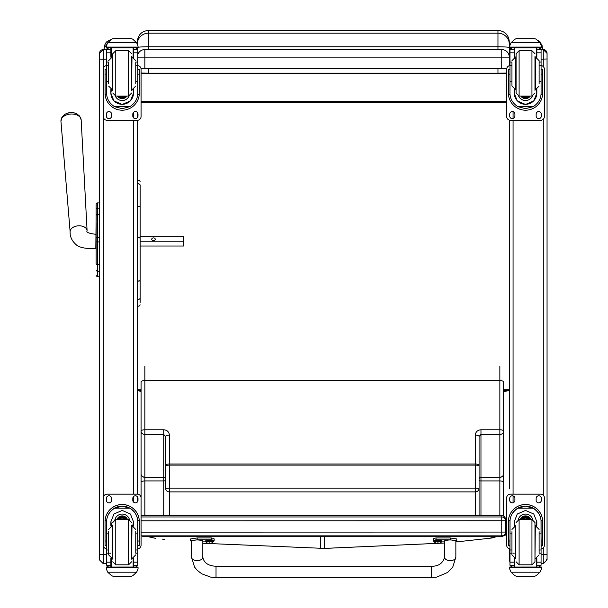 <?xml version="1.0" encoding="UTF-8"?>
<svg xmlns="http://www.w3.org/2000/svg" width="608" height="608" viewBox="0 0 608 608"><rect width="100%" height="100%" fill="white"/><g stroke="black" fill="none" stroke-linecap="round" stroke-linejoin="round"><path stroke-width="0.91" d="M141.071 520.798L505.537 520.744A3.777 3.777 180 0 0 501.76 516.967L501.76 535.853A3.777 3.777 180 0 0 505.537 532.076L141.071 532.129M501.76 515.637L141.071 515.637L141.071 482.288L141.071 515.637L501.76 515.637A3.777 3.777 0 0 1 505.537 519.414A3.777 3.777 0 0 0 501.76 515.637L501.76 516.967L141.071 516.967M501.76 535.853L141.071 535.853L501.76 535.853A3.777 3.777 0 0 0 505.537 532.076L505.537 519.414M503.629 390.534L509.291 390.534L503.629 391.613M509.291 45.782L509.291 55.237M509.291 44.202L509.291 41.732C508.622 34.854 504.845 31.076 497.96 30.4L497.96 33.136A11.332 11.066 -0 0 1 509.291 44.202L509.291 47.584C508.622 47.105 504.845 46.831 497.96 46.763L497.96 49.575M497.96 68.552L497.96 73.15L506.646 73.082M509.291 59.69L509.291 47.584M506.646 73.249L141.071 73.249M497.96 73.15L148.626 73.15L148.626 68.552M141.071 73.044L148.626 73.15M141.071 391.423L137.294 390.534L141.071 390.534M138.046 47.28A11.332 0.813 0 0 1 148.626 46.763L148.626 30.4L497.96 30.4M137.294 48.511L137.294 47.857L137.294 48.511M148.626 30.4C141.74 31.069 137.963 34.846 137.294 41.732L137.294 43.609A11.332 11.066 180 0 1 148.626 33.136L497.96 33.136L497.96 46.763L148.626 46.763L148.626 49.575M137.294 389.173L141.071 389.173M503.629 389.173L509.291 389.173L509.291 475.426M506.646 101.559L141.071 101.559M506.646 102.668L141.071 102.668M140.98 68.453L501.737 68.453L501.737 49.575A7.554 7.554 180 0 1 509.291 57.129A7.554 7.554 0 0 0 501.737 49.575L144.848 49.575L144.848 57.129L509.291 57.129L509.291 65.694L509.291 53.352A3.777 3.777 -0 0 1 509.983 51.171L509.291 53.352M137.735 54.598A7.554 7.554 180 0 1 144.848 49.575A7.554 7.554 0 0 0 137.735 54.598M137.735 57.129L144.848 57.129L144.848 68.453M506.722 68.552L140.995 68.552M501.737 68.453L506.738 68.453M96.132 212.701L96.132 213.218M96.132 222.824L96.132 263.606A1.36 1.155 0 0 0 97.485 264.761L97.485 241.931L99.53 241.931L99.53 237.325L97.485 237.325L97.485 241.931L96.132 241.938M96.132 241.908L96.132 237.325L97.485 237.325L97.485 214.571A1.36 1.155 180 0 0 96.132 215.718L96.132 204.25A1.36 1.36 180 0 1 97.485 202.897L99.53 202.897L97.485 202.897L96.132 204.25A1.36 1.36 180 0 1 97.485 202.897L97.485 208.156A1.36 1.155 180 0 0 96.132 209.304M96.132 216.501L95.813 248.474C92.743 248.816 81.046 248.961 76.296 244.857C71.949 240.988 69.897 236.664 70.14 231.891L60.944 121.288A10.138 6.498 -3.9 0 1 70.604 114.053A10.138 6.498 -3.9 0 1 81.168 119.905L79.686 116.105L76.783 113.818A9.181 5.882 176.1 0 0 64.456 114.661L61.887 117.321L60.944 121.288M96.132 256.508L96.132 263.682M96.132 209.327L96.132 204.28M96.132 275.09A1.36 1.36 -0 0 0 97.485 276.45L97.075 276.427M96.132 275.128A1.36 1.36 -0 0 0 97.485 276.488A1.36 1.36 -0 0 1 96.132 275.128L96.178 275.477M140.129 241.779L183.7 241.779L183.7 236.71L140.129 236.71M155.26 239.248A1.771 1.36 180 0 1 153.49 240.601A1.771 1.36 180 0 1 151.719 239.248A1.771 1.36 180 0 1 153.49 237.888A1.771 1.36 180 0 1 155.26 239.248M140.129 246.02L183.7 246.02L183.7 241.779M137.294 502.041L137.294 496.614M106.643 548.872A3.777 3.777 0 0 1 103.307 545.125L103.307 497.899A3.777 3.777 0 0 1 107.084 494.122L137.294 494.122L137.294 120.293L107.084 120.293A3.777 3.777 0 0 1 103.307 116.516L103.307 69.312A3.777 3.777 0 0 1 106.643 65.565A3.777 3.777 0 0 0 103.307 69.297L103.307 59.151L106.643 59.151M137.294 117.808L137.294 112.374M103.307 563.7L103.307 554.412L99.53 554.359L99.53 559.953L99.53 548.393M99.53 59.098L103.307 59.151L103.307 49.575A3.777 3.777 -0 0 0 99.53 53.352L99.53 554.359M99.53 53.352L103.307 49.575L106.651 49.575L103.307 49.575M99.53 60.367L99.53 53.466M99.53 536.75L99.53 514.535M509.983 554.39L509.291 554.359L509.291 559.93M509.291 120.118L509.291 488.916M509.291 548.728L509.291 554.359M545.505 561.86L547.056 558.813L547.056 559.953L547.056 53.633M547.056 53.352L543.278 49.575L541.067 49.575L543.278 49.575A3.777 3.777 180 0 1 547.056 53.352L547.056 53.352A3.777 3.777 180 0 0 543.278 49.575L543.278 66.599M547.056 559.953L547.056 554.359L543.278 554.412L543.278 563.73L547.056 559.953M547.056 536.735L547.056 548.393M547.056 508.022L547.056 509.709M547.056 467.415L547.056 499.73M547.056 475.426L547.056 59.69M547.056 490.36L547.056 488.916M547.056 499.662L547.056 498.552M541.074 59.151L547.056 58.984M509.291 58.984L509.983 59.128M110.717 39.778L107.122 41.42L106.058 42.522L104.508 45.501L104.059 48.534L108.171 42.15M104.059 48.534L104.059 49.575M540.991 44.194L542.526 49.575L542.146 45.737L540.162 42.089L537.647 40.272M165.619 436.46L163.734 434.446L144.848 434.446L144.848 477.189A3.777 3.314 180 0 1 141.071 473.875A3.777 3.45 0 0 0 144.848 477.318L144.848 480.928A3.777 1.36 180 0 0 141.071 482.288L141.071 431.133A3.777 3.314 0 0 0 144.848 434.446L144.848 429.772L163.734 429.772C167.162 430.092 169.054 431.87 169.396 435.1L169.396 463.995A3.777 1.36 180 0 0 165.619 465.356L165.619 436.46A3.777 1.36 0 0 1 169.396 435.1M165.619 486.689L165.619 488.368A3.777 3.519 0 0 0 169.396 491.887L169.396 515.637M165.619 488.368L165.619 465.356L169.396 465.105L169.396 488.118L165.619 488.368M163.734 515.637L163.734 480.928A1.885 0.684 180 0 0 165.619 480.244L165.619 486.529M165.619 463.357L165.619 465.356M141.071 431.133L141.071 381.961A3.777 1.36 0 0 1 144.848 380.593L144.848 429.772A3.777 1.36 0 0 0 141.071 431.133M141.071 441.75L141.071 473.875M155.747 538.338L155.884 538.354A3.777 3.732 98.5 0 1 155.732 538.338L148.504 536.78M479.081 488.368A3.777 3.519 180 0 1 475.304 491.887L475.304 488.118L479.081 488.368L479.081 515.637L479.081 436.46L480.966 434.446L499.852 434.446L499.852 477.189A3.777 3.314 0 0 0 503.629 473.875A3.777 3.45 180 0 1 499.852 477.318L499.852 480.928A3.777 1.36 -0 0 1 503.629 482.288L503.629 431.133A3.777 3.314 180 0 1 499.852 434.446L499.852 429.772L480.966 429.772C477.531 430.092 475.646 431.87 475.304 435.1L475.304 463.995L169.396 463.995L169.396 465.105L475.304 465.105L475.304 488.118L169.396 488.118L169.396 491.887L475.304 491.887L475.304 515.637M503.629 516.131L503.629 482.288M479.081 436.46A3.777 1.36 180 0 0 475.304 435.1M479.081 463.357L479.081 465.356L475.304 465.105L475.304 463.995A3.777 1.36 -0 0 1 479.081 465.356M503.629 431.133L503.629 381.961A3.777 1.36 180 0 0 499.852 380.593L499.852 429.772A3.777 1.36 180 0 1 503.629 431.133M488.817 538.354A3.777 3.732 81.5 0 0 488.961 538.338A3.777 3.732 81.5 0 0 488.969 538.338A3.777 3.777 0 0 1 488.817 538.354L455.856 541.964L491.568 538.042L496.196 536.78M504.708 534.44L505.886 533.953L505.886 534.896L501.281 536.78L501.281 535.853M143.724 535.853L143.724 536.78L141.664 535.853M505.886 533.953L505.537 524.643M143.724 536.78L501.281 536.78M137.294 184.862L138.708 183.502L140.129 184.862L140.129 206.864L138.708 206.256L137.294 206.864M140.129 236.778L140.129 184.862M140.129 206.864L140.129 238.283A1.414 0.471 180 0 0 138.708 237.812A1.414 0.471 180 0 0 137.294 238.283A1.414 0.654 180 0 1 138.708 237.637A1.414 0.654 180 0 1 140.129 238.283L140.129 297.958A1.414 1.284 180 0 1 138.708 299.242A1.414 1.284 180 0 1 137.294 297.958M140.129 302.868L140.129 297.958M140.129 246.179L140.129 295.336M135.766 81.67L137.735 81.67L137.735 93.206C137.704 98.77 135.06 103.261 129.808 106.696L122.185 108.657L114.57 106.696L129.808 106.696M114.57 106.696C109.311 103.261 106.674 98.77 106.643 93.206L106.643 81.67L108.604 81.67M110.876 89.52L110.876 93.206L113.947 100.913L122.185 104.462L130.424 100.913L133.502 93.206L133.502 89.52M137.689 94.377L139.27 94.377L139.316 69.487L137.811 69.487L139.316 69.487M139.27 94.377A17.13 17.13 0 0 1 122.185 110.2A17.13 17.13 0 0 1 105.108 94.377L106.689 94.377M105.055 69.487L106.567 69.487L105.055 69.487L105.108 94.377M108.604 65.618L106.643 65.618L106.643 49.712L106.841 48.883L108.536 47.85L110.876 47.857M133.502 57.22L133.502 49.727L137.727 49.727L135.842 47.857L137.537 48.883L137.735 49.712L137.735 81.67M133.502 49.727L133.502 47.857M106.643 49.833A1.885 1.885 73 0 1 106.643 49.727L108.536 47.918M106.643 49.727L110.876 49.727L110.876 47.918M106.909 43.882L106.324 45.965L107.738 42.682L111.629 39.163L112.966 38.661L111.629 39.224L107.738 42.765L136.633 42.765L138.046 45.965L138.046 47.857L106.324 47.857L106.324 47.09L138.046 47.09M138.046 45.965L136.633 42.682L132.749 39.163L131.404 38.676L132.749 39.163M136.633 42.765L132.749 39.224M112.966 38.661L131.404 38.661L112.966 38.661M110.876 49.727L110.876 57.22M110.876 93.085L111.386 89.703M132.985 89.703L133.502 93.085M133.502 93.047A11.316 11.316 0 0 1 122.185 104.325A11.316 11.316 0 0 1 110.876 93.047M122.185 100.563A7.554 7.554 0 0 1 115.246 95.98A7.554 7.554 0 0 0 129.109 95.988A7.554 7.554 0 0 1 122.185 100.563M111.234 47.857L111.234 57.084M133.137 47.857L133.137 57.084M106.324 45.965L106.324 47.09M135.766 65.618L137.735 65.618M106.643 65.618L106.643 81.67M106.909 43.958L107.738 42.765M141.071 69.312L141.071 69.297A3.777 3.777 0 0 0 137.735 65.542A3.777 3.777 0 0 1 141.071 69.312L141.071 116.5A3.777 3.777 0 0 1 137.294 120.293M111.568 114.16L111.568 116.044A2.599 2.599 0 0 1 108.969 118.644A2.599 2.599 0 0 1 106.377 116.044L106.377 114.16A2.599 2.599 0 0 1 108.969 111.56A2.599 2.599 0 0 1 111.568 114.16M138.001 114.16L138.001 116.044A2.599 2.599 0 0 1 135.409 118.644A2.599 2.599 0 0 1 132.81 116.044L132.81 114.16A2.599 2.599 0 0 1 135.409 111.56A2.599 2.599 0 0 1 138.001 114.16M106.392 69.487A2.599 2.599 0 0 1 106.643 68.636M137.735 68.636A2.599 2.599 0 0 1 137.986 69.487M111.568 116.029A2.599 2.599 0 0 1 108.969 118.621A2.599 2.599 0 0 1 106.377 116.029M138.001 116.029A2.599 2.599 0 0 1 135.409 118.621A2.599 2.599 0 0 1 132.81 116.029M120.255 96.026A3.564 3.564 180 0 0 124.123 96.026M120.164 96.026A3.564 3.564 180 0 0 124.214 96.026M119.67 96.026A3.861 3.861 180 0 0 124.701 96.026M119.282 96.026A4.127 4.127 180 0 0 125.096 96.026M118.879 96.026A4.423 4.423 180 0 0 125.499 96.026M131.632 90.364L131.632 56.377M112.746 90.364L112.746 53.732L112.746 90.364M108.604 62.563L108.604 83.653M135.766 83.653L135.766 62.563M106.643 68.841L106.643 77.9M137.735 68.841L137.735 77.9M108.604 533.877L106.643 533.877L106.643 521.808C106.674 516.162 109.311 511.632 114.57 508.204L122.185 506.183L129.808 508.204L114.57 508.204M129.808 508.204C135.06 511.632 137.704 516.162 137.735 521.808L137.735 533.877L135.766 533.877M133.502 526.004L133.502 521.808L130.424 514.011L122.185 510.439L113.947 514.011L110.876 521.808L110.876 526.004M139.316 545.642L137.811 545.642L139.316 545.642L139.316 521.618A17.13 17.13 180 0 0 122.185 504.488A17.13 17.13 180 0 0 105.055 521.618L105.055 545.642L106.567 545.642L105.055 545.642M108.604 549.989L106.643 549.989L106.696 520.372L105.108 520.372L105.055 521.672M105.108 520.372A17.13 17.13 0 0 1 122.185 504.541A17.13 17.13 0 0 1 139.27 520.372L137.674 520.372L137.735 549.989L135.766 549.989M139.316 521.672L139.27 520.372M137.735 549.989L137.735 565.166A1.885 1.885 -65.1 0 1 137.727 565.28L135.842 567.036L133.137 567.028L133.137 558.44M137.727 565.28L133.502 565.28L133.502 567.036L135.842 567.036M107.738 572.204L111.629 575.723L112.966 576.217L131.412 576.217L132.749 575.723L136.633 572.204L107.738 572.204L106.324 568.989L106.324 567.028L108.33 567.028L106.324 567.028M112.966 576.217L131.404 576.217M106.696 520.372A15.542 15.542 0 0 1 122.185 506.13A15.542 15.542 0 0 1 137.674 520.372M133.502 565.28L133.502 558.304M133.502 521.755L132.742 525.768A11.316 11.316 0 0 0 133.502 521.717M110.876 521.717A11.316 11.316 0 0 0 111.659 525.76L110.876 521.755M114.904 519.62A7.554 7.554 0 0 1 129.474 519.62M133.502 567.028L111.234 567.044L111.234 558.44M138.046 567.028L136.04 567.028L138.046 567.028L138.046 568.989L136.633 572.204M106.643 549.989L106.643 565.166A1.885 1.885 65.1 0 0 106.643 565.28L108.505 567.036L110.876 567.036L108.536 567.036M110.876 567.028L110.876 558.304M103.307 497.922A3.777 3.777 0 0 1 107.084 494.144L137.294 494.144A3.777 3.777 0 0 1 141.071 497.922L141.071 545.125A3.777 3.777 0 0 1 137.735 548.872M132.81 500.278L132.81 498.393A2.599 2.599 0 0 1 135.409 495.794A2.599 2.599 0 0 1 138.001 498.393L138.001 500.278A2.599 2.599 0 0 1 135.409 502.877A2.599 2.599 0 0 1 132.81 500.278A2.599 2.599 0 0 0 135.409 502.854A2.599 2.599 0 0 0 138.001 500.262M106.377 500.278L106.377 498.393A2.599 2.599 0 0 1 108.969 495.794A2.599 2.599 0 0 1 111.568 498.393L111.568 500.278A2.599 2.599 0 0 1 108.969 502.877A2.599 2.599 0 0 1 106.377 500.278A2.599 2.599 0 0 0 108.969 502.854A2.599 2.599 0 0 0 111.568 500.262M137.294 494.144L137.294 494.122A3.777 3.777 0 0 1 141.071 497.899L141.071 497.899M124.99 519.498A3.564 3.564 180 0 0 119.388 519.498M125.354 519.498A3.861 3.861 180 0 0 119.024 519.498M125.674 519.498A4.127 4.127 180 0 0 118.704 519.498M126.023 519.498A4.423 4.423 180 0 0 118.355 519.498M112.746 525.16L112.746 559.147M131.632 525.16L131.632 559.147M131.632 522.515L128.607 519.498L128.607 564.817L131.632 561.792M135.766 552.778L135.766 531.673M108.604 531.673L108.604 554.846L112.381 558.623L112.381 525.692L108.604 529.469M137.735 537.624L137.811 546.683M106.567 546.683L106.643 537.624M539.114 81.67L541.074 81.67L541.074 93.206C541.044 98.77 538.407 103.261 533.148 106.696L525.532 108.657L517.91 106.696L533.148 106.696M517.91 106.696C512.658 103.261 510.013 98.77 509.983 93.206L509.983 81.67L511.951 81.67M514.216 89.52L514.216 93.206L517.294 100.913L525.532 104.462L533.771 100.913L536.841 93.206L536.841 89.52M541.029 94.377L542.61 94.377L542.663 69.487L541.15 69.487L542.663 69.487M542.61 94.377A17.13 17.13 0 0 1 525.532 110.2A17.13 17.13 0 0 1 508.448 94.377L510.028 94.377M508.402 69.487L509.907 69.487L508.402 69.487L508.448 94.377M511.951 65.618L509.983 65.618L509.983 49.712L510.18 48.883L511.875 47.85L514.216 47.857M536.841 57.22L536.841 49.727L541.074 49.727L539.19 47.857L540.877 48.883L541.074 49.712L541.074 81.67M536.841 49.727L536.841 47.857M509.983 49.833A1.885 1.885 73 0 1 509.99 49.727L511.875 47.918M509.99 49.727L514.216 49.727L514.216 47.918M510.249 43.882L509.671 45.965L511.085 42.682L514.968 39.163L516.314 38.661L514.968 39.224L511.085 42.765L539.98 42.765L541.394 45.965L541.394 47.857L509.671 47.857L509.671 47.09L541.394 47.09M541.394 45.965L539.98 42.682L536.096 39.163L534.751 38.676L536.096 39.163M539.98 42.765L536.096 39.224M516.306 38.661L534.751 38.661L516.306 38.661M514.216 49.727L514.216 57.22M514.216 93.085L514.733 89.703M536.332 89.703L536.841 93.085M536.841 93.047A11.316 11.316 0 0 1 525.532 104.325A11.316 11.316 0 0 1 514.216 93.047M518.616 95.988A7.554 7.554 0 0 0 532.448 95.988A7.554 7.554 0 0 1 518.586 95.98M514.581 47.857L514.581 57.084M536.484 47.857L536.484 57.084M509.671 45.965L509.671 47.09M539.114 65.618L541.074 65.618M509.983 65.618L509.983 81.67M510.249 43.958L511.085 42.765M544.411 69.312L544.411 69.297A3.777 3.777 0 0 0 541.074 65.542A3.777 3.777 0 0 1 544.411 69.312L544.411 116.5A3.777 3.777 0 0 1 540.634 120.293L510.424 120.293A3.777 3.777 0 0 1 506.646 116.516L506.646 69.312A3.777 3.777 0 0 1 509.983 65.565A3.777 3.777 0 0 0 506.646 69.297L506.646 69.297M514.908 114.16L514.908 116.044A2.599 2.599 0 0 1 512.308 118.644A2.599 2.599 0 0 1 509.717 116.044L509.717 114.16A2.599 2.599 0 0 1 512.308 111.56A2.599 2.599 0 0 1 514.908 114.16M541.348 114.16L541.348 116.044A2.599 2.599 0 0 1 538.749 118.644A2.599 2.599 0 0 1 536.15 116.044L536.15 114.16A2.599 2.599 0 0 1 538.749 111.56A2.599 2.599 0 0 1 541.348 114.16M509.732 69.487A2.599 2.599 0 0 1 509.983 68.636M541.074 68.636A2.599 2.599 0 0 1 541.325 69.487M514.908 116.029A2.599 2.599 0 0 1 512.308 118.621A2.599 2.599 0 0 1 509.717 116.029M541.348 116.029A2.599 2.599 0 0 1 538.749 118.621A2.599 2.599 0 0 1 536.15 116.029M523.594 96.026A3.564 3.564 180 0 0 527.463 96.026M523.503 96.026A3.564 3.564 180 0 0 527.554 96.026M523.017 96.026A3.861 3.861 180 0 0 528.048 96.026M522.622 96.026A4.127 4.127 180 0 0 528.436 96.026M522.219 96.026A4.423 4.423 180 0 0 528.838 96.026M534.972 90.364L534.972 56.377M519.11 50.707L519.11 96.026L516.086 93.009L516.086 53.732L519.11 50.707L531.947 50.707L534.972 53.732M511.951 62.563L511.951 86.062L515.728 89.84L515.728 56.901L511.951 60.678M539.114 83.653L539.114 60.678L535.336 56.901L535.336 89.84L539.114 86.062M509.983 68.841L509.983 77.9M541.074 68.841L541.074 77.9M511.951 533.877L509.983 533.877L509.983 521.808C510.013 516.162 512.658 511.632 517.91 508.204L525.532 506.183L533.148 508.204L517.91 508.204M533.148 508.204C538.407 511.632 541.044 516.162 541.074 521.808L541.074 533.877L539.114 533.877M536.841 526.004L536.841 521.808L533.771 514.011L525.532 510.439L517.294 514.011L514.216 521.808L514.216 526.004M542.663 545.642L541.15 545.642L542.663 545.642L542.663 521.618A17.13 17.13 180 0 0 525.532 504.488A17.13 17.13 180 0 0 508.402 521.618L508.402 545.642L509.907 545.642L508.402 545.642M511.951 549.989L509.983 549.989L510.044 520.372L508.448 520.372L508.402 521.672M508.448 520.372A17.13 17.13 0 0 1 525.532 504.541A17.13 17.13 0 0 1 542.61 520.372L541.021 520.372L541.074 549.989L539.114 549.989M542.663 521.672L542.61 520.372M541.074 549.989L541.074 565.166A1.885 1.885 -65.1 0 1 541.074 565.28L539.19 567.036L536.484 567.028L536.484 558.44M541.074 565.28L536.841 565.28L536.841 567.036L539.19 567.036M511.085 572.204L514.968 575.723L516.314 576.217L534.751 576.217L536.096 575.723L539.98 572.204L511.085 572.204L509.671 568.989L509.671 567.028L511.678 567.028L509.671 567.028M516.306 576.217L534.751 576.217M510.044 520.372A15.542 15.542 0 0 1 525.532 506.13A15.542 15.542 0 0 1 541.021 520.372M536.841 565.28L536.841 558.304M536.841 521.755L536.081 525.768A11.316 11.316 0 0 0 536.841 521.717M514.976 525.768L514.216 521.755M514.999 525.76A11.316 11.316 0 0 1 514.216 521.717M518.244 519.62A7.554 7.554 0 0 1 532.813 519.62M536.841 567.028L514.581 567.044L514.581 558.44M541.394 567.028L539.387 567.028L541.394 567.028L541.394 568.989L539.98 572.204M509.983 549.989L509.983 565.166A1.885 1.885 65.1 0 0 509.99 565.28L511.875 567.036L514.216 567.036L511.875 567.036M514.216 567.028L514.216 558.304M509.983 548.872A3.777 3.777 0 0 1 506.646 545.125L506.646 497.899A3.777 3.777 0 0 1 510.424 494.122L540.634 494.122A3.777 3.777 0 0 1 544.411 497.899L544.411 545.125A3.777 3.777 0 0 1 541.074 548.872M506.646 497.922A3.777 3.777 0 0 1 510.424 494.144L540.634 494.144A3.777 3.777 0 0 1 544.411 497.922L544.411 497.899M536.15 500.278L536.15 498.393A2.599 2.599 0 0 1 538.749 495.794A2.599 2.599 0 0 1 541.348 498.393L541.348 500.278A2.599 2.599 0 0 1 538.749 502.877A2.599 2.599 0 0 1 536.15 500.278A2.599 2.599 0 0 0 538.749 502.854A2.599 2.599 0 0 0 541.348 500.262M509.717 500.278L509.717 498.393A2.599 2.599 0 0 1 512.308 495.794A2.599 2.599 0 0 1 514.908 498.393L514.908 500.278A2.599 2.599 0 0 1 512.308 502.877A2.599 2.599 0 0 1 509.717 500.278A2.599 2.599 0 0 0 512.308 502.854A2.599 2.599 0 0 0 514.908 500.262M528.329 519.498A3.564 3.564 180 0 0 522.728 519.498M528.694 519.498A3.861 3.861 180 0 0 522.363 519.498M529.013 519.498A4.127 4.127 180 0 0 522.044 519.498M529.363 519.498A4.423 4.423 180 0 0 521.694 519.498M531.947 564.817L531.947 519.498L534.972 522.515L534.972 561.792L531.947 564.817L519.11 564.817L516.086 561.792M539.114 552.778L539.114 531.673M511.951 531.673L511.951 554.846L515.728 558.623L515.728 525.692L511.951 529.469M541.074 537.624L541.15 546.683M509.907 546.683L509.983 537.624M216.022 576.361L216.03 566.261L431.292 566.268L431.292 577.6L436.726 577.098L447.564 572.493L452.77 567.097L455.848 557.141A5.662 3.519 180 0 1 450.178 560.652A5.662 3.519 180 0 1 444.516 557.133L444.524 540.854C448.301 539.668 452.078 539.668 455.856 540.854L455.848 557.141A5.662 3.519 180 0 0 455.848 557.133M434.196 541.485A15.572 1.794 -0 0 1 433.192 540.854A15.572 1.794 -0 0 1 436.027 539.82L450.194 539.82L456.798 540.854L455.856 541.386M444.524 541.888L441.522 541.888M456.798 540.854L456.798 538.977L450.194 537.951L436.027 537.951A15.572 1.794 180 0 0 433.192 538.977L433.192 540.854M436.027 539.82L436.027 537.951M216.03 567.484L216.03 566.261C208.217 565.866 203.809 562.818 202.814 557.126A5.662 3.519 0 0 1 197.152 560.644A5.662 3.519 0 0 1 191.482 557.126A5.662 3.519 0 0 0 191.482 557.126L194.583 567.12L197.364 570.464L201.856 573.868L210.611 577.091L216.022 577.592L216.03 567.484M191.49 541.378L190.547 540.846L197.159 539.813L211.318 539.813A15.572 1.794 -0 0 1 214.153 540.846A15.572 1.794 -0 0 1 213.142 541.477M205.816 541.872L202.821 541.872M202.814 557.126L202.821 540.839C199.044 539.661 195.267 539.661 191.49 540.846L191.482 557.118M214.153 540.846L214.153 538.969A15.572 1.794 180 0 0 211.318 537.936L197.159 537.936L190.547 538.969L190.547 540.846M211.318 539.813L211.318 537.936M434.196 540.854A3.716 0.426 -0 0 1 437.912 540.428A3.716 0.426 -0 0 1 441.628 540.854L441.628 541.553A3.716 0.426 180 0 0 437.912 541.128A3.716 0.426 180 0 0 434.196 541.553L434.196 540.854M434.196 541.553L434.355 541.948A3.58 0.41 -0 0 1 437.912 541.492A3.58 0.41 -0 0 1 441.476 541.948L441.628 541.553M437.676 542.838L436.916 543.4L438.915 543.4A4.826 4.826 -8.3 0 0 439.873 543.088L439.873 543.035A4.826 4.727 -179.1 0 1 438.908 543.339L438.148 542.838L436.916 543.339A4.826 4.727 178.8 0 1 435.951 543.035L435.951 543.088A4.826 4.826 6.1 0 0 436.916 543.4L437.646 543.484L437.707 542.853M437.646 543.256L438.148 542.853L438.178 543.484L438.915 543.4L438.148 542.838M438.148 543.294L437.676 543.294L438.148 543.286M205.709 540.846A3.716 0.426 -0 0 1 209.426 540.413A3.716 0.426 -0 0 1 213.142 540.846L213.142 541.538A3.716 0.426 180 0 0 209.426 541.112A3.716 0.426 180 0 0 205.709 541.538L205.709 540.846M205.709 541.538L205.869 541.933A3.58 0.41 -0 0 1 209.426 541.485A3.58 0.41 -0 0 1 212.99 541.933L213.142 541.538M209.16 543.248L209.198 542.838L208.43 543.392L210.429 543.392A4.826 4.826 -8.3 0 0 211.394 543.073L211.394 543.02A4.826 4.727 -179.1 0 1 210.429 543.324L209.19 542.822L208.43 543.332A4.826 4.727 178.8 0 1 207.465 543.02L207.465 543.073A4.826 4.826 6.1 0 0 208.43 543.392L209.167 543.476L209.22 542.838M210.429 543.324L209.661 542.838L209.699 543.476L210.429 543.324M209.669 543.278L209.198 543.278L209.669 543.278M99.53 276.45L97.485 276.45L97.485 264.761L99.53 264.761M96.132 270.036A1.36 1.155 -0 0 0 97.485 271.191L99.53 271.191M99.53 214.571L97.485 214.571L97.485 208.156L97.485 214.198M99.53 208.156L97.485 208.156M95.813 234.308C88.821 233.434 85.918 232.241 87.096 230.728A8.497 5.442 176.1 0 0 78.242 225.826A8.497 5.442 176.1 0 0 70.14 231.891M133.517 112.374L133.517 117.808M133.517 120.293L133.517 494.122M133.517 496.614L133.517 502.041M103.307 116.516L103.307 554.412L106.643 554.412M513.068 502.748L513.068 495.908M513.068 494.122L513.068 120.293M513.068 118.507L513.068 111.674M541.074 554.412L543.278 554.412L543.278 547.823M543.278 119.214L543.278 495.201M162.062 539.076L164.631 539.372M202.821 543.263L324.239 548.408L202.821 543.271M149.196 536.78L155.238 538.293M320.462 536.78L320.462 548.408M165.619 479.043A1.885 1.725 180 0 0 163.734 477.318L144.848 477.189L163.734 477.318L163.734 480.928L144.848 480.928L144.848 515.637M165.619 478.846A1.885 1.657 180 0 0 163.734 477.189L163.734 429.772M144.848 366.115L144.848 380.593L499.852 380.593L499.852 366.115M324.239 536.78L324.239 548.408L444.524 543.028L324.239 548.431M495.497 536.78L489.463 538.293M480.966 515.637L480.966 480.928L499.852 480.928L499.852 515.637M479.081 480.244A1.885 0.684 -0 0 0 480.966 480.928L480.966 429.772M479.081 478.846A1.885 1.657 0 0 1 480.966 477.189L499.852 477.189L480.966 477.318A1.885 1.725 0 0 0 479.081 479.043M505.066 533.908L505.886 533.908M505.263 533.497L505.886 533.497M137.294 280.288A1.414 0.707 0 0 0 138.708 280.987A1.414 0.707 0 0 0 140.129 280.288A1.414 0.828 0 0 1 138.708 281.116A1.414 0.828 0 0 1 137.294 280.288M133.502 47.918L135.842 47.918M112.966 38.676L131.404 38.676M137.811 74.13L139.316 74.13M105.055 74.13L106.567 74.13M106.324 47.857L138.046 47.857M135.766 62.054L137.735 62.054M106.643 62.054L108.604 62.054M106.643 52.828L110.876 52.828M133.502 52.828L137.735 52.828M118.682 96.026A4.651 4.651 180 0 0 125.689 96.026M117.678 96.026A5.449 5.442 180 0 0 126.692 96.026M117.412 96.026A5.67 5.67 180 0 0 126.966 96.026L126.198 96.976L121.539 98.602L117.412 96.026M112.746 93.009L115.771 96.026L115.771 50.707L112.746 53.732M115.771 96.026L128.607 96.026L128.607 50.707L131.632 53.732M112.746 56.901L112.381 89.84L108.604 86.062M131.632 89.84L131.989 56.901L135.766 60.678M106.567 541.014L105.055 541.014M139.316 541.014L137.811 541.014M138.046 567.097L106.324 567.097M110.876 553.189L109.607 553.189M108.604 553.189L106.643 553.189M137.735 553.189L135.766 553.189M137.735 562.172L133.502 562.172M110.876 562.172L106.643 562.172M110.876 565.28L106.643 565.28M138.046 567.88L106.324 567.88M126.092 519.498A4.423 4.423 180 0 0 118.286 519.498M126.35 519.498A4.651 4.651 180 0 0 118.028 519.498M127.216 519.498A5.449 5.442 180 0 0 117.154 519.498M127.467 519.498A5.67 5.67 180 0 0 116.911 519.498M128.607 519.498L115.771 519.498L115.771 564.817L112.746 561.792M115.771 519.498L112.746 522.515M131.632 558.623L131.989 525.692L135.766 529.469M536.841 47.918L539.19 47.918M516.314 38.676L534.751 38.676M541.15 74.13L542.663 74.13M508.402 74.13L509.907 74.13M509.671 47.857L541.394 47.857M539.114 62.054L541.074 62.054M509.983 62.054L511.951 62.054M509.983 52.828L514.216 52.828M536.841 52.828L541.074 52.828M522.029 96.026A4.651 4.651 180 0 0 529.036 96.026M521.026 96.026A5.449 5.442 180 0 0 530.039 96.026M520.752 96.026A5.67 5.67 180 0 0 530.305 96.026L529.538 96.976L524.886 98.602L520.752 96.026M519.11 96.026L531.947 96.026L531.947 50.707M509.907 541.014L508.402 541.014M542.663 541.014L541.15 541.014M541.394 567.097L509.671 567.097M514.216 553.189L512.947 553.189M511.951 553.189L509.983 553.189M541.074 553.189L539.114 553.189M541.074 562.172L536.841 562.172M514.216 562.172L509.983 562.172M514.216 565.28L509.99 565.28M541.394 567.88L509.671 567.88M529.431 519.498A4.423 4.423 180 0 0 521.626 519.498M529.69 519.498A4.651 4.651 180 0 0 521.375 519.498M530.564 519.498A5.449 5.442 180 0 0 520.501 519.498M530.807 519.498A5.67 5.67 180 0 0 520.25 519.498M531.947 519.498L519.11 519.498L519.11 564.817M534.972 558.623L535.336 525.692L539.114 529.469M450.194 539.82L450.194 537.951M197.159 539.813L197.159 537.936M501.737 49.575L144.848 49.575M96.847 276.328L96.322 275.827M87.096 230.728L81.168 119.905M76.783 113.818A12.274 12.274 0 0 0 64.456 114.661M99.53 559.953L103.307 563.73L106.643 563.73M509.983 562.134L509.291 559.953M541.074 563.73L543.278 563.73M137.294 304.813C138.236 306.637 139.186 306.637 140.129 304.813M140.129 181.716C139.589 179.831 138.639 179.831 137.294 181.716M115.771 50.707L128.607 50.707M128.607 96.026L131.632 93.009M112.381 56.901L108.604 60.678M131.989 89.84L135.766 86.062M128.607 564.817L115.771 564.817M131.989 558.623L135.766 554.846M531.947 96.026L534.972 93.009M519.11 519.498L516.086 522.515M535.336 558.623L539.114 554.846M444.516 557.133C442.913 563.335 438.505 566.382 431.292 566.268M216.022 577.592L431.292 577.6M434.355 541.948A4.834 4.834 0 0 0 437.494 543.491M438.338 543.491A4.834 4.834 0 0 0 441.476 541.948M438.178 543.256L438.14 542.853M205.869 541.933A4.834 4.834 0 0 0 209.008 543.484M209.851 543.484A4.834 4.834 0 0 0 212.99 541.933M209.19 542.838L209.692 543.248"/></g></svg>
